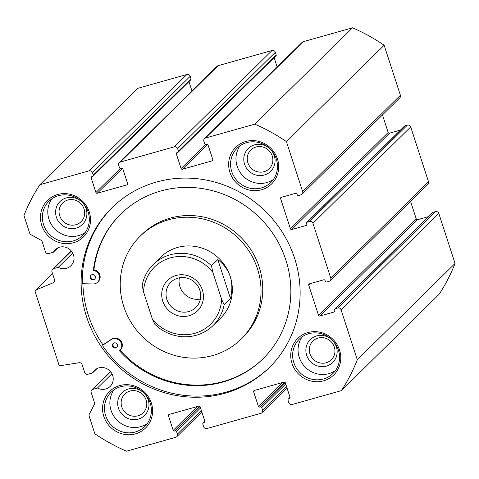 <?xml version="1.0" encoding="UTF-8"?>
<svg xmlns="http://www.w3.org/2000/svg" width="479" height="479" viewBox="0 0 479 479"><rect width="100%" height="100%" fill="white"/><g stroke="black" fill="none" stroke-linecap="round" stroke-linejoin="round"><path stroke-width="0.72" d="M294.621 258.361A112.134 106.889 -134.6 0 0 111.912 207.802A112.134 106.889 -134.6 0 0 114.499 362.699A112.134 106.889 -134.6 0 0 269.342 367.537A112.134 106.889 -134.6 0 0 294.621 258.361M112.487 207.239A112.134 106.889 -134.6 0 0 82.28 282.64A1.066 1.018 -134.6 0 0 83.346 283.718L93.189 283.975A6.946 6.622 -134.6 0 0 97.686 282.137A6.946 6.622 -134.6 0 0 99.237 275.341A6.946 6.622 -134.6 0 0 93.854 270.539L94.429 269.97A0.533 0.509 -134.6 0 1 93.992 269.372A101.458 96.71 -134.6 0 1 120.846 213.993M82.885 283.604A112.134 106.889 -134.6 0 0 103.039 345.018M93.854 270.539A0.533 0.509 -134.6 0 1 93.417 269.94A101.458 96.71 -134.6 0 1 120.558 214.275A101.458 96.71 -134.6 0 1 260.654 218.652A101.458 96.71 -134.6 0 1 262.995 358.795A101.458 96.71 -134.6 0 1 119.798 351.137A0.533 0.509 -134.6 0 1 119.798 350.412A0.533 0.509 -134.6 0 0 119.798 350.412A6.94 6.616 -134.6 0 0 119.852 350.365A6.94 6.616 -134.6 0 0 120.127 341.258A6.94 6.616 -134.6 0 0 111.068 339.701L103.213 344.874A1.066 1.018 -134.6 0 0 102.973 346.323A112.134 106.889 -134.6 0 0 269.916 366.968M36.027 289.909A1.605 1.527 -134.6 0 0 35.201 291.777L58.833 364.513A1.605 1.527 -134.6 0 0 60.635 365.639L79.107 362.723A2.67 2.545 -134.6 0 1 82.113 364.603L84.651 372.423A2.67 2.545 -134.6 0 0 87.944 374.237L92.549 372.937A11.215 10.688 -134.6 0 1 94.405 370.447A11.215 10.688 -134.6 0 1 109.889 370.926A11.215 10.688 -134.6 0 1 110.152 386.415A11.215 10.688 -134.6 0 1 97.453 388.026L92.842 389.325A2.67 2.545 -134.6 0 0 91.184 392.535L94.441 402.558A2.67 2.545 -134.6 0 1 94.291 404.539L89.292 414.221A2.67 2.545 -134.6 0 0 89.142 416.203L94.848 433.752A182.888 174.326 -134.6 0 0 126.474 451.194L175.733 437.315A2.67 2.545 -134.6 0 0 177.392 434.1L176.577 431.585A1.066 1.018 -134.6 0 0 175.26 430.861L174.518 431.07A1.066 1.018 -134.6 0 1 173.2 430.346L168.464 415.76A1.066 1.018 -134.6 0 1 169.129 414.479L198.839 406.102A1.066 1.018 -134.6 0 1 200.156 406.827L204.892 421.412A1.066 1.018 -134.6 0 1 204.228 422.694L203.485 422.903A1.066 1.018 -134.6 0 0 202.821 424.19L203.641 426.705A2.67 2.545 -134.6 0 0 206.934 428.519L260.911 413.305A2.67 2.545 -134.6 0 0 262.57 410.096L261.75 407.581A1.066 1.018 -134.6 0 0 260.432 406.857L259.69 407.066A1.066 1.018 -134.6 0 1 258.373 406.336L253.636 391.756A1.066 1.018 -134.6 0 1 254.301 390.475L284.011 382.098A1.066 1.018 -134.6 0 1 285.328 382.823L290.07 397.408A1.066 1.018 -134.6 0 1 289.406 398.69L288.663 398.899A1.066 1.018 -134.6 0 0 287.999 400.187L288.813 402.701A2.67 2.545 -134.6 0 0 292.106 404.516L341.371 390.63A182.888 174.326 -134.6 0 0 357.304 359.789L341.054 309.763A2.67 2.545 -134.6 0 0 337.761 307.949L335.282 308.65A1.066 1.018 -134.6 0 0 334.617 309.931L334.863 310.685A1.066 1.018 -134.6 0 1 334.204 311.973L319.84 316.02A1.066 1.018 -134.6 0 1 318.523 315.29L308.721 285.125A1.066 1.018 -134.6 0 1 309.386 283.837L323.744 279.79A1.066 1.018 -134.6 0 1 325.061 280.52L325.307 281.275A1.066 1.018 -134.6 0 0 326.624 281.999L329.103 281.299A2.67 2.545 -134.6 0 0 330.761 278.089L312.955 223.28A2.67 2.545 -134.6 0 0 309.662 221.466L307.183 222.166A1.066 1.018 -134.6 0 0 306.518 223.448L306.764 224.202A1.066 1.018 -134.6 0 1 306.099 225.489L291.741 229.537A1.066 1.018 -134.6 0 1 290.424 228.806L280.622 198.641A1.066 1.018 -134.6 0 1 281.287 197.354L295.645 193.306A1.066 1.018 -134.6 0 1 296.962 194.037L297.208 194.791A1.066 1.018 -134.6 0 0 298.525 195.516L301.004 194.815A2.67 2.545 -134.6 0 0 302.662 191.606L286.406 141.586A182.888 174.326 -134.6 0 0 254.786 124.145L205.521 138.03A2.67 2.545 -134.6 0 0 203.862 141.239L204.677 143.754A1.066 1.018 -134.6 0 0 205.994 144.478L206.736 144.269A1.066 1.018 -134.6 0 1 208.054 144.999L212.796 159.579A1.066 1.018 -134.6 0 1 212.131 160.86L182.415 169.237A1.066 1.018 -134.6 0 1 181.098 168.512L176.362 153.927A1.066 1.018 -134.6 0 1 177.026 152.645L177.769 152.436A1.066 1.018 -134.6 0 0 178.433 151.148L177.613 148.634A2.67 2.545 -134.6 0 0 174.32 146.819L120.343 162.034A2.67 2.545 -134.6 0 0 118.684 165.243L119.505 167.758A1.066 1.018 -134.6 0 0 120.822 168.482L121.564 168.273A1.066 1.018 -134.6 0 1 122.881 169.003L127.618 183.583A1.066 1.018 -134.6 0 1 126.953 184.87L97.243 193.241A1.066 1.018 -134.6 0 1 95.926 192.516L91.19 177.931A1.066 1.018 -134.6 0 1 91.848 176.649L92.591 176.44A1.066 1.018 -134.6 0 0 93.255 175.152L92.441 172.638A2.67 2.545 -134.6 0 0 89.148 170.823L39.883 184.708A182.888 174.326 -134.6 0 0 23.95 215.556L29.656 233.105A2.67 2.545 -134.6 0 0 30.955 234.68L40.883 240.153A2.67 2.545 -134.6 0 1 42.182 241.727L45.439 251.75A2.67 2.545 -134.6 0 0 48.732 253.565L53.343 252.265A11.215 10.688 -134.6 0 1 55.199 249.769A11.215 10.688 -134.6 0 1 70.682 250.254A11.215 10.688 -134.6 0 1 70.94 265.743A11.215 10.688 -134.6 0 1 58.24 267.348L53.636 268.647A2.67 2.545 -134.6 0 0 51.977 271.862L54.516 279.676A2.67 2.545 -134.6 0 1 53.139 282.79L36.027 289.909L52.546 273.623M93.016 176.194L190.762 79.855A1.066 1.018 -134.6 0 0 191.001 78.813L190.187 76.299A2.67 2.545 -134.6 0 0 186.894 74.484L137.629 88.37L39.883 184.708M191.983 90.992L188.948 81.64M178.194 152.19L275.934 55.851A1.066 1.018 -134.6 0 0 276.179 54.81L275.359 52.295A2.67 2.545 -134.6 0 0 272.066 50.481L218.089 65.695A2.67 2.545 -134.6 0 0 217.035 66.306L119.289 162.644M277.161 66.988L274.12 57.636M302.057 194.205L399.803 97.866A2.67 2.545 -134.6 0 0 400.402 95.267L384.152 45.248A182.888 174.326 -134.6 0 0 352.526 27.806L303.267 41.685A2.67 2.545 -134.6 0 0 302.207 42.302L204.461 138.641M400.396 130.12L389.487 133.198A1.066 1.018 -134.6 0 1 388.17 132.467L382.476 114.948M330.157 280.688L427.903 184.349A2.67 2.545 -134.6 0 0 428.507 181.751L410.695 126.941A2.67 2.545 -134.6 0 0 407.401 125.127L404.929 125.827A1.066 1.018 -134.6 0 0 404.504 126.073L306.764 222.412M428.495 216.604L417.586 219.681A1.066 1.018 -134.6 0 1 416.269 218.951L410.575 201.425M341.371 390.63L439.117 294.292A182.888 174.326 -134.6 0 0 455.05 263.444L438.8 213.424A2.67 2.545 -134.6 0 0 435.507 211.61L433.028 212.311A1.066 1.018 -134.6 0 0 432.603 212.55L334.863 308.895M95.285 276.491A2.67 2.545 -134.6 0 0 90.932 275.287A2.67 2.545 -134.6 0 0 90.998 278.976A2.67 2.545 -134.6 0 0 95.285 276.491M91.244 275.03A2.67 2.545 -134.6 0 0 94.944 278.784M113.415 343.263A2.67 2.545 -134.6 0 0 117.115 347.018M117.457 344.724A2.67 2.545 -134.6 0 0 113.104 343.521A2.67 2.545 -134.6 0 0 113.164 347.209A2.67 2.545 -134.6 0 0 117.457 344.724M119.9 350.317L120.379 349.844A6.94 6.616 -134.6 0 0 120.427 349.796A6.94 6.616 -134.6 0 0 120.702 340.689A6.94 6.616 -134.6 0 0 111.643 339.132L103.793 344.305A1.066 1.018 -134.6 0 0 103.644 344.425L103.069 344.994M120.361 349.862A0.533 0.509 -134.6 0 0 120.373 350.568A101.458 96.71 -134.6 0 0 263.282 358.514M97.686 282.137L98.261 281.568A6.946 6.622 -134.6 0 0 99.812 274.772A6.946 6.622 -134.6 0 0 94.429 269.97M241.23 339.012L242.955 337.312A72.09 68.713 -134.6 0 0 259.205 267.126A72.09 68.713 -134.6 0 0 141.748 234.626L140.024 236.327A72.09 68.713 -134.6 0 0 141.688 335.905A72.09 68.713 -134.6 0 0 241.23 339.012A72.09 68.713 -134.6 0 0 257.48 268.827A72.09 68.713 -134.6 0 0 140.024 236.327M229.908 172.32A25.632 24.429 45.4 0 1 258.768 141.371A25.632 24.429 45.4 0 1 272.353 183.17A25.632 24.429 45.4 0 1 229.908 172.32M103.811 416.419A25.632 24.429 45.4 0 1 132.671 385.469A25.632 24.429 45.4 0 1 146.257 427.274A25.632 24.429 45.4 0 1 103.811 416.419M291.986 363.387A25.632 24.429 45.4 0 1 320.852 332.438A25.632 24.429 45.4 0 1 334.432 374.237A25.632 24.429 45.4 0 1 291.986 363.387M41.727 225.352A25.632 24.429 45.4 0 1 70.593 194.402A25.632 24.429 45.4 0 1 84.172 236.207A25.632 24.429 45.4 0 1 41.727 225.352M143.514 291.837L142.161 285.334A42.721 40.721 45.4 0 1 153.166 264.612L160.639 257.247A42.721 40.721 45.4 0 1 177.559 247.445A42.721 40.721 45.4 0 1 225.962 267.198A42.721 40.721 45.4 0 1 220.615 318.092L213.143 325.463A42.721 40.721 45.4 0 1 154.819 324.277L152.31 318.912L143.514 291.837A40.05 38.176 45.4 0 1 170.326 257.894A40.05 38.176 45.4 0 1 212.844 272.294L221.639 299.375A40.05 38.176 45.4 0 1 194.833 333.312A40.05 38.176 45.4 0 1 152.31 318.912M309.955 353.837A13.131 12.514 45.4 0 1 312.913 341.054A13.131 12.514 45.4 0 1 331.043 341.623A13.131 12.514 45.4 0 1 331.342 359.753A13.131 12.514 45.4 0 1 309.955 353.837M306.65 355.208A16.017 15.268 45.4 0 1 324.69 335.863A16.017 15.268 45.4 0 1 333.18 361.992A16.017 15.268 45.4 0 1 306.65 355.208M121.78 406.869A13.131 12.514 45.4 0 1 124.738 394.091A13.131 12.514 45.4 0 1 142.862 394.654A13.131 12.514 45.4 0 1 143.167 412.79A13.131 12.514 45.4 0 1 121.78 406.869M335.438 370.56A24.028 22.902 45.4 0 1 299.225 357.298A24.028 22.902 45.4 0 1 302.171 336.803M293.819 362.627A24.028 22.902 45.4 0 1 299.231 339.234A24.028 22.902 45.4 0 1 332.414 340.27A24.028 22.902 45.4 0 1 332.971 373.458A24.028 22.902 45.4 0 1 293.819 362.627M118.475 408.24A16.017 15.268 45.4 0 1 136.515 388.894A16.017 15.268 45.4 0 1 144.999 415.024A16.017 15.268 45.4 0 1 118.475 408.24M59.695 215.801A13.131 12.514 45.4 0 1 62.653 203.024A13.131 12.514 45.4 0 1 80.783 203.587A13.131 12.514 45.4 0 1 81.089 221.723A13.131 12.514 45.4 0 1 59.695 215.801M147.263 423.592A24.028 22.902 45.4 0 1 111.044 410.335A24.028 22.902 45.4 0 1 113.99 389.84M105.643 415.658A24.028 22.902 45.4 0 1 111.056 392.265A24.028 22.902 45.4 0 1 144.239 393.301A24.028 22.902 45.4 0 1 144.79 426.496A24.028 22.902 45.4 0 1 105.643 415.658M56.39 217.173A16.017 15.268 45.4 0 1 74.431 197.827A16.017 15.268 45.4 0 1 82.921 223.956A16.017 15.268 45.4 0 1 56.39 217.173M247.871 162.77A13.131 12.514 45.4 0 1 250.834 149.987A13.131 12.514 45.4 0 1 268.959 150.556A13.131 12.514 45.4 0 1 269.264 168.686A13.131 12.514 45.4 0 1 247.871 162.77M85.178 232.525A24.028 22.902 45.4 0 1 48.966 219.268A24.028 22.902 45.4 0 1 51.912 198.773M43.559 224.591A24.028 22.902 45.4 0 1 48.978 201.198A24.028 22.902 45.4 0 1 82.154 202.234A24.028 22.902 45.4 0 1 82.711 235.428A24.028 22.902 45.4 0 1 43.559 224.591M244.571 164.141A16.017 15.268 45.4 0 1 262.606 144.796A16.017 15.268 45.4 0 1 271.096 170.919A16.017 15.268 45.4 0 1 244.571 164.141M273.359 179.493A24.028 22.902 45.4 0 1 237.141 166.231A24.028 22.902 45.4 0 1 240.087 145.736M231.734 171.56A24.028 22.902 45.4 0 1 237.153 148.167A24.028 22.902 45.4 0 1 270.336 149.203A24.028 22.902 45.4 0 1 270.886 182.391A24.028 22.902 45.4 0 1 231.734 171.56M72.73 253.068L58.24 267.348M57.72 247.948L53.343 252.265M352.526 27.806L254.786 124.145M384.152 45.248L286.406 141.586M455.05 263.444L357.304 359.789M111.942 373.746L97.453 388.026M96.926 368.626L92.549 372.937M162.77 301.183A21.357 20.358 45.4 0 1 186.822 275.395A21.357 20.358 45.4 0 1 198.144 310.23A21.357 20.358 45.4 0 1 162.77 301.183M153.166 264.612A42.721 40.721 45.4 0 1 170.081 254.81A42.721 40.721 45.4 0 1 211.49 265.791L217.813 259.558L230.471 298.507C234.327 282.179 230.106 269.198 217.813 259.558M221.639 299.375L224.142 304.74L230.471 298.507M224.142 304.74A42.721 40.721 45.4 0 1 213.143 325.463M200.348 299.058A17.747 16.915 45.4 0 1 179.918 286.64A17.747 16.915 45.4 0 1 179.386 277.784M211.49 265.791L212.844 272.294M166.896 299.477A17.747 16.915 45.4 0 1 170.895 282.197A17.747 16.915 45.4 0 1 195.402 282.963A17.747 16.915 45.4 0 1 195.815 307.476A17.747 16.915 45.4 0 1 166.896 299.477M54.438 281.508L53.139 282.79M103.213 344.874L103.793 344.305M71.437 251.098L53.636 268.647M186.894 74.484L89.148 170.823M190.187 76.299L92.441 172.638M191.001 78.813L93.255 175.152M92.776 176.368L91.19 177.931M120.295 168.494L95.926 192.516M122.432 168.416L97.243 193.241M127.63 184.205L126.953 184.87M218.089 65.695L120.343 162.034M272.066 50.481L174.32 146.819M275.359 52.295L177.613 148.634M276.179 54.81L178.433 151.148M177.948 152.364L176.362 153.927M205.473 144.49L181.098 168.512M207.605 144.413L182.415 169.237M212.802 160.196L212.131 160.86M303.267 41.685L205.521 138.03M400.402 95.267L302.662 191.606M282.179 197.103L280.622 198.641M388.17 132.467L290.424 228.806M389.487 133.198L291.741 229.537M306.776 224.825L306.099 225.489M404.929 125.827L307.183 222.166M407.401 125.127L309.662 221.466M410.695 126.941L312.955 223.28M428.507 181.751L330.761 278.089M310.278 283.586L308.721 285.125M416.269 218.951L318.523 315.29M417.586 219.681L319.84 316.02M334.875 311.308L334.204 311.973M433.028 212.311L335.282 308.65M435.507 211.61L337.761 307.949M438.8 213.424L341.054 309.763M290.094 397.492L288.663 398.899M290.076 398.025L289.406 398.69M255.199 390.217L253.636 391.756M282.55 382.511L258.373 406.336M284.879 382.236L259.69 407.066M285.155 382.493L260.432 406.857M285.706 383.972L261.75 407.581M286.52 386.487L262.57 410.096M204.916 421.496L203.485 422.903M204.904 422.029L204.228 422.694M170.021 414.221L168.464 415.76M197.378 406.515L173.2 430.346M199.707 406.246L174.518 431.07M199.977 406.497L175.26 430.861M200.527 407.976L176.577 431.585M201.348 410.491L177.392 434.1M110.649 371.776L92.842 389.325M93.417 269.94L93.992 269.372M119.798 351.137L120.373 350.568M111.068 339.701L111.643 339.132M35.566 290.214L52.51 273.509M52.576 269.264L71.239 250.864M288.238 399.145L290.052 397.36M261.965 412.694L287.017 388.008M203.066 423.149L204.88 421.364M176.793 436.698L201.839 412.012M91.788 389.936L110.451 371.536M120.427 349.796L119.852 350.365"/></g></svg>
